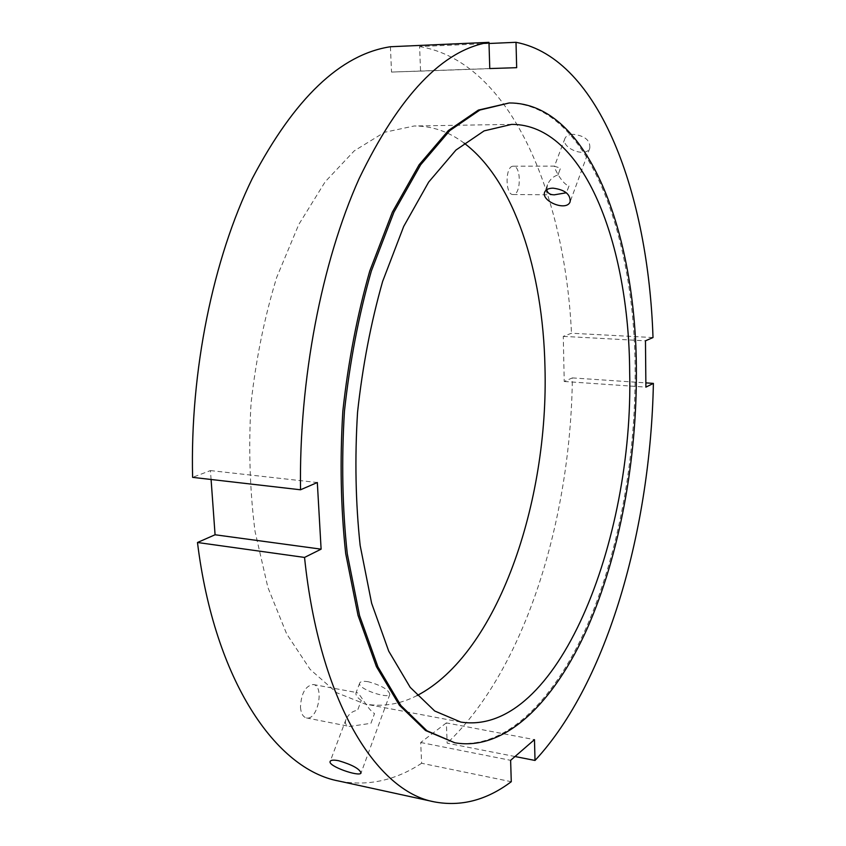 <?xml version="1.0" encoding="UTF-8"?>
<svg xmlns="http://www.w3.org/2000/svg" width="846" height="846" viewBox="0 0 846 846"><rect width="100%" height="100%" fill="white"/><g stroke="black" fill="none" stroke-linecap="round" stroke-linejoin="round"><path stroke-width="0.63" stroke-dasharray="4.23 3.17" d="M300.467 707.288C301.007 713.432 302.995 716.974 306.432 717.916C317.684 720.866 324.769 685.842 313.253 684.509C305.438 685.725 301.176 693.318 300.467 707.288M361.284 700.446C357.255 697.633 355.5 695.116 355.997 692.895L356.526 692.525C359.804 692.462 367.576 709.731 374.524 713.548L370.929 723.309L349.662 726.46C345.728 725.498 344.502 723.161 345.993 719.46L347.769 716.477C350.297 712.829 353.575 710.777 357.583 710.323L361.284 700.446L357.583 710.323M370.929 723.309L374.524 713.548M368.296 681.728C363.537 680.967 360.692 681.358 359.772 682.891C356.261 688.475 388.145 699.293 389.816 694.407C388.758 689.712 381.578 685.482 368.296 681.728M546.685 189.716L547.499 184.756C549.699 179.659 553.189 176.402 557.979 174.953L560.538 168.1L554.458 166.281C553.77 167.328 561.998 184.227 569.009 185.972L566.376 192.772M557.979 174.953L560.538 168.1M569.009 185.972L566.503 192.772M512.856 166.228C504.988 166.683 505.252 195.257 513.078 194.527C521.21 195.246 521.443 165.573 513.268 166.197L512.856 166.228M573.197 134.303C568.956 134.461 566.228 135.794 565.001 138.3C560.264 147.733 586.109 158.445 589.81 148.061C590.339 140.33 584.798 135.741 573.197 134.303M390.418 46.742L391.518 72.058L489.771 68.558M391.518 72.058L420.557 71.117L419.595 46.562L489.009 43.495M420.557 71.117L516.673 67.68M211.088 479.481L210.443 470.577L192.613 477.356M210.443 470.577L317.324 482.516M515.024 756.525L447.164 743.169L446.36 722.907L534.471 739.637M446.36 722.907L420.705 742.492L421.615 763.272L511.27 781.704M420.705 742.492L510.624 760.332M653.006 337.554L571.484 333.239L563.277 336.37L564.219 381.483L572.361 377.908C570.786 518.778 525.461 668.7 447.164 743.169M572.361 377.908L645.868 382.878M421.615 763.272C395.156 780.636 367.513 786.547 338.686 781.017M419.595 46.562C510.677 61.663 564.98 194.94 571.484 333.239M417.099 695.549C400.095 704.284 382.709 707.097 364.954 703.999L336.697 692.715L310.122 669.366L286.688 633.982L267.886 587.431L255.058 531.521C249.782 490.405 248.449 447.629 251.061 403.204C256 358.968 264.544 317.039 276.695 277.414L298.786 224.465L325.192 181.763L354.263 150.852L384.412 132.325L414.17 125.991C432.19 125.938 448.845 131.648 464.137 143.133M563.277 336.37L645.466 340.811M564.219 381.483L645.9 387.13M507.812 103.001C586.87 102.609 634.659 233.443 635.124 368.962C635.832 459.515 618.5 554.511 585.887 628.472C553.178 701.482 504.057 751.301 453.361 742.492M306.432 717.916L349.662 726.46M313.253 684.509L356.526 692.525M359.762 682.891L355.997 692.895M345.982 719.46L330.226 761.284M389.826 694.407L361.041 773.043M554.817 166.102L513.268 166.197M554.32 194.823L513.078 194.527M564.991 138.3L554.447 166.281M547.489 184.745L544.813 191.852M589.81 148.061L570.141 201.792M511.693 124.373L414.17 125.991M460.806 722.082L364.954 703.999"/><path stroke-width="1.27" d="M338.717 760.744C352.274 764.773 359.709 768.866 361.031 773.043C359.613 777.252 327.021 765.968 330.226 761.284C331.061 759.994 333.895 759.814 338.717 760.744M566.376 192.772L554.32 194.823C550.059 194.834 547.51 193.131 546.685 189.716M553.041 188.161C564.853 189.705 570.553 194.252 570.141 201.782C566.524 211.965 540.224 200.872 544.813 191.852C546.008 189.462 548.747 188.224 553.041 188.161M489.009 43.495L516.007 42.3L516.673 67.68L489.771 68.558L488.977 42.342L390.418 46.742C340.526 54.387 294.482 98.305 252.298 178.474C213.181 258.39 189.927 371.331 192.613 477.356L300.52 489.781L317.324 482.516L321.11 549.16L304.539 557.429L197.478 542.498L215.074 534.767L321.11 549.16M215.074 534.767L211.088 479.481M304.539 557.429C319.481 701.842 376.65 791.518 434.315 801.871C461.038 806.894 486.693 800.179 511.27 781.704L510.624 760.332L534.471 739.637L535.021 760.459L515.024 756.525M645.868 382.878L653.387 383.386C650.553 527.915 607.84 682.13 535.021 760.459M434.315 801.871L338.686 781.017C276.452 769.543 214.651 681.622 197.478 542.498M516.007 42.3C600.11 58.48 648.364 195.754 653.006 337.554L645.466 340.811L645.9 387.13L653.387 383.386M300.52 489.781C298.902 379.537 321.776 261.752 359.106 178.675C399.323 95.397 442.617 49.946 488.977 42.342M464.137 143.133C514.431 180.885 542.921 271.481 544.961 366.688C548.927 502.101 497.649 653.715 417.099 695.549M636.361 369.036C637.059 459.621 619.727 554.659 587.156 628.663C554.479 701.715 505.422 751.565 454.788 742.767L426.997 730.807L400.888 705.543L377.919 666.87L359.582 615.645L347.272 553.792C342.355 508.182 341.414 460.636 344.449 411.156C349.821 361.866 358.789 315.167 371.341 271.037L393.94 212.156L420.674 164.769L449.85 130.548L479.851 110.054L509.26 102.969C588.224 102.578 635.917 233.475 636.361 369.036M629.667 372.166C633.887 539.917 557.567 736.834 460.806 722.082L434.707 711L410.225 687.375L388.737 651.177L371.627 603.251L360.153 545.437C355.584 502.841 354.717 458.447 357.551 412.266C362.564 366.276 370.918 322.675 382.625 281.454L403.711 226.411L428.679 182.07L455.983 150.028L484.102 130.887L511.693 124.373C584.3 124.246 629.128 245.097 629.667 372.166M454.788 742.767L425.549 730.521L399.397 705.257L376.396 666.606L358.038 615.402L345.697 553.58C340.769 507.991 339.828 460.467 342.852 411.019C348.224 361.76 357.192 315.082 369.765 270.984L392.375 212.135L419.119 164.78L448.338 130.57L478.371 110.086L509.26 102.969"/></g></svg>
